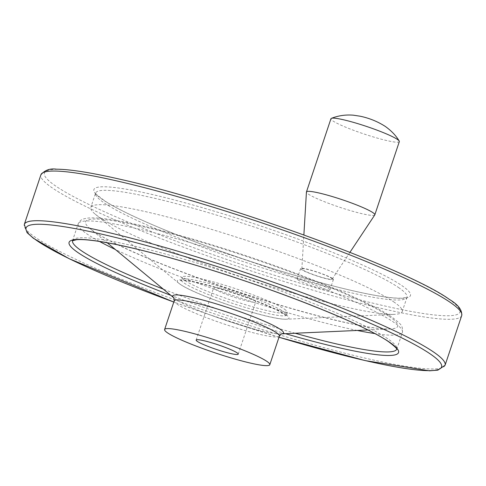 <?xml version="1.0" encoding="UTF-8"?>
<svg xmlns="http://www.w3.org/2000/svg" width="486" height="486" viewBox="0 0 486 486"><rect width="100%" height="100%" fill="white"/><g stroke="black" fill="none" stroke-linecap="round" stroke-linejoin="round"><path stroke-width="0.36" stroke-dasharray="2.43 1.82" d="M399.328 141.608A36.049 3.979 18.5 0 1 363.874 133.942A36.049 3.979 18.5 0 1 330.948 118.724M214.812 289.121A22.186 2.448 -161.5 0 0 237.824 298.422A22.186 2.448 -161.5 0 0 255.733 301.873A22.186 2.448 -161.5 0 0 235.467 292.511A22.186 2.448 -161.5 0 0 213.652 287.797A22.186 2.448 -161.5 0 0 214.812 289.121M374.779 214.927A36.049 3.979 18.5 0 1 339.38 207.151A36.049 3.979 18.5 0 1 306.429 192.055M298.033 279.924A17.308 1.908 -161.5 0 0 315.979 287.177A17.308 1.908 -161.5 0 0 329.951 289.875A17.308 1.908 -161.5 0 0 329.046 288.836A17.308 1.908 -161.5 0 0 311.095 281.582A17.308 1.908 -161.5 0 0 297.128 278.891A17.308 1.908 -161.5 0 0 298.033 279.924M393.617 301.794A164.171 18.122 18.5 0 1 402.195 311.617A164.171 18.122 18.5 0 1 394.596 314.339A164.171 18.122 18.5 0 1 240.752 276.716A164.171 18.122 18.5 0 1 95.25 214.18A164.171 18.122 18.5 0 1 90.815 207.431A164.171 18.122 18.5 0 1 223.335 232.994A164.171 18.122 18.5 0 1 393.617 301.794M284.389 309.114A55.465 6.124 18.5 0 1 287.287 312.431A55.465 6.124 18.5 0 1 232.751 300.64A55.465 6.124 18.5 0 1 182.092 277.239A55.465 6.124 18.5 0 1 226.865 285.871A55.465 6.124 18.5 0 1 284.389 309.114M332.515 278.46A17.308 1.908 18.5 0 1 333.42 279.493A17.308 1.908 18.5 0 1 316.404 275.817A17.308 1.908 18.5 0 1 300.597 268.515A17.308 1.908 18.5 0 1 314.57 271.206A17.308 1.908 18.5 0 1 332.515 278.46M331.324 278.12A15.971 1.762 18.5 0 1 332.132 279.122A15.971 1.762 18.5 0 1 316.453 275.677A15.971 1.762 18.5 0 1 301.855 268.989A15.971 1.762 18.5 0 1 314.533 271.352A15.971 1.762 18.5 0 1 331.324 278.12M279.389 336.051A55.465 6.124 18.5 0 1 224.848 324.259A55.465 6.124 18.5 0 1 174.188 300.852M281.37 333.858A58.356 6.439 18.5 0 1 280.78 333.9A58.356 6.439 18.5 0 1 226.099 320.523A58.356 6.439 18.5 0 1 174.377 298.295A58.356 6.439 18.5 0 1 173.927 297.906M389.14 316.398A164.59 18.17 18.5 0 1 390.118 328.973A164.59 18.17 18.5 0 1 235.892 291.254A164.59 18.17 18.5 0 1 90.019 228.566A164.59 18.17 18.5 0 1 197.176 240.989A164.59 18.17 18.5 0 1 389.14 316.398M99.478 241.451A170.938 18.869 18.5 0 1 78.197 223.827A170.938 18.869 18.5 0 1 216.179 250.436A170.938 18.869 18.5 0 1 393.478 322.078A170.938 18.869 18.5 0 1 402.408 332.303A170.938 18.869 18.5 0 1 374.809 333.578M357.289 330.456A170.938 18.869 18.5 0 1 115.346 249.5M72.548 240.716A170.938 18.869 18.5 0 1 72.584 240.594A170.938 18.869 18.5 0 1 210.566 267.209A170.938 18.869 18.5 0 1 387.864 338.845A170.938 18.869 18.5 0 1 396.801 349.076A170.938 18.869 18.5 0 1 396.752 349.197M295.172 333.25A170.938 18.869 18.5 0 1 163.272 289.115M285.464 333.688A173.715 19.179 18.5 0 1 170.762 295.306M278.988 337.235A219.083 24.185 18.5 0 1 173.794 302.037M445.085 365.229A221.859 24.488 18.5 0 1 226.919 318.063A221.859 24.488 18.5 0 1 24.3 224.441M461.7 315.566A221.859 24.488 18.5 0 1 243.535 268.4A221.859 24.488 18.5 0 1 40.915 174.778M448.499 298.963A219.083 24.185 18.5 0 1 213.299 254.761A219.083 24.185 18.5 0 1 94.752 173.952A219.083 24.185 18.5 0 1 448.499 298.963M401.776 285.543A166.947 18.432 18.5 0 1 222.558 251.857A166.947 18.432 18.5 0 1 132.216 190.275A166.947 18.432 18.5 0 1 401.776 285.543M398.417 287.439A164.171 18.122 18.5 0 1 407.001 297.268A164.171 18.122 18.5 0 1 245.558 262.361A164.171 18.122 18.5 0 1 95.621 193.082A164.171 18.122 18.5 0 1 228.141 218.639A164.171 18.122 18.5 0 1 398.417 287.439M285.92 314.715A58.928 6.506 18.5 0 1 286.272 319.217A58.928 6.506 18.5 0 1 231.05 305.712A58.928 6.506 18.5 0 1 178.824 283.265A58.928 6.506 18.5 0 1 217.193 287.712A58.928 6.506 18.5 0 1 285.92 314.715M283.557 311.617A55.465 6.124 18.5 0 1 286.454 314.934A55.465 6.124 18.5 0 1 231.913 303.143A55.465 6.124 18.5 0 1 181.254 279.736A55.465 6.124 18.5 0 1 226.026 288.374A55.465 6.124 18.5 0 1 283.557 311.617M238.237 354.148L255.733 301.873M196.162 340.072L213.652 287.797M367.853 329.976L390.118 328.973C382.148 329.332 368.078 327.339 347.903 323.008C314.26 315.56 274.93 304.242 229.914 289.061C179.553 271.826 139.956 255.928 111.136 241.366C101.058 236.16 94.017 231.889 90.019 228.566L107.193 242.763M396.77 349.264L402.408 332.303C403.331 325.347 399.383 323.682 399.042 322.783L391.941 317.066C372.95 303.957 323.463 282.621 266.899 262.877C202.042 240.096 132.951 221.422 101.902 218.439C95.548 217.758 90.451 217.692 86.611 218.244L83.908 218.852C81.46 219.35 79.558 221.009 78.197 223.827L72.499 240.764M278.982 337.254L207.467 314.047L173.788 302.055M402.195 311.617L407.104 297.067L403.307 298.033C399.115 298.453 392.5 298.003 383.448 296.697C361.699 293.423 332.224 286.315 295.014 275.374C249.13 261.851 197.504 243.668 159.104 227.527C134.762 217.285 116.974 208.615 105.748 201.526C97.832 195.822 94.466 192.93 95.651 192.851L90.815 207.431M95.25 214.18L178.824 283.265C181.09 285.1 184.838 287.269 190.062 289.771C200.724 294.838 214.247 300.135 230.637 305.67C257.507 314.636 279.456 319.752 286.272 319.217L394.596 314.339M287.287 312.431L286.491 316.107L284.395 314.351C280.136 311.483 272.354 307.753 261.037 303.161C235.704 292.815 198.343 281.783 185.178 280.659L180.525 280.647L182.092 277.239M300.597 268.515L297.128 278.891M333.42 279.493L329.951 289.875M332.132 279.122L349.944 252.313M301.855 268.989L303.878 234.92"/><path stroke-width="0.73" d="M303.878 234.92L306.429 192.055A36.049 3.979 18.5 0 1 306.453 191.94L330.948 118.724A36.049 3.979 18.5 0 1 331.403 118.335A36.049 3.979 18.5 0 1 362.264 125.036A36.049 3.979 18.5 0 1 397.445 139.446A36.049 3.979 18.5 0 1 399.2 141.013A36.049 3.979 18.5 0 1 399.328 141.608L374.828 214.818A36.049 3.979 18.5 0 1 374.779 214.927L349.944 252.313M237.083 352.824A22.186 2.448 18.5 0 1 238.237 354.148A22.186 2.448 18.5 0 1 220.334 350.698A22.186 2.448 18.5 0 1 197.322 341.397A22.186 2.448 18.5 0 1 196.162 340.072A22.186 2.448 18.5 0 1 214.071 343.523A22.186 2.448 18.5 0 1 237.083 352.824M306.453 191.94A36.049 3.979 18.5 0 1 335.553 197.553A36.049 3.979 18.5 0 1 372.944 212.661A36.049 3.979 18.5 0 1 374.828 214.818M266.899 361.39A55.465 6.124 18.5 0 1 269.797 364.713A55.465 6.124 18.5 0 1 215.255 352.915A55.465 6.124 18.5 0 1 164.602 329.514A55.465 6.124 18.5 0 1 209.375 338.147A55.465 6.124 18.5 0 1 266.899 361.39M173.879 297.833L174.188 300.852A55.465 6.124 18.5 0 1 218.961 309.491A55.465 6.124 18.5 0 1 276.485 332.734A55.465 6.124 18.5 0 1 279.389 336.051L269.797 364.713M173.927 297.906A58.356 6.439 18.5 0 1 213.336 302.985A58.356 6.439 18.5 0 1 280.434 329.441A58.356 6.439 18.5 0 1 281.37 333.858M374.809 333.578A170.938 18.869 18.5 0 1 357.289 330.456M115.346 249.5A170.938 18.869 18.5 0 1 99.478 241.451M396.752 349.197A170.938 18.869 18.5 0 1 295.172 333.25M163.272 289.115A170.938 18.869 18.5 0 1 72.548 240.716M170.762 295.306A173.715 19.179 18.5 0 1 120.625 245.394A173.715 19.179 18.5 0 1 389.474 342.174A173.715 19.179 18.5 0 1 285.464 333.688M173.794 302.037A219.083 24.185 18.5 0 1 83.707 230.273A219.083 24.185 18.5 0 1 430.128 353.857A219.083 24.185 18.5 0 1 278.988 337.235M173.788 302.055L69.079 258.667L33.431 238.304L27.07 232.66L24.3 224.441A221.859 24.488 18.5 0 1 203.379 258.977A221.859 24.488 18.5 0 1 433.488 351.955A221.859 24.488 18.5 0 1 445.085 365.229L437.874 370.138L429.466 370.812L365.259 360.612L278.982 337.254M24.3 224.441L40.915 174.778A221.859 24.488 18.5 0 1 219.994 209.314A221.859 24.488 18.5 0 1 450.109 302.292A221.859 24.488 18.5 0 1 461.7 315.566L445.085 365.229M399.2 141.013C395.975 135.57 391.297 130.679 385.173 126.348C377.646 121.53 369.33 118.159 360.229 116.227L353.401 115.188C345.765 114.544 338.432 115.595 331.409 118.329M174.188 300.852L164.602 329.514M281.455 333.827L279.389 336.051M281.327 333.87L367.853 329.976M173.958 297.948L107.193 242.763M396.77 349.264C396.066 349.525 399.96 350.285 388.788 341.852C363.467 323.81 269.718 286.807 189.248 263.303C150.526 251.918 119.848 244.519 97.212 241.111C87.796 239.75 80.895 239.288 76.521 239.72L72.499 240.764M461.7 315.566C462.253 309.995 458.079 304.57 449.185 299.285C407.985 269.226 225.103 202.607 120.741 179.401C91.605 172.7 70.203 169.298 56.534 169.195C50.034 168.247 44.827 170.106 40.915 174.778"/></g></svg>
